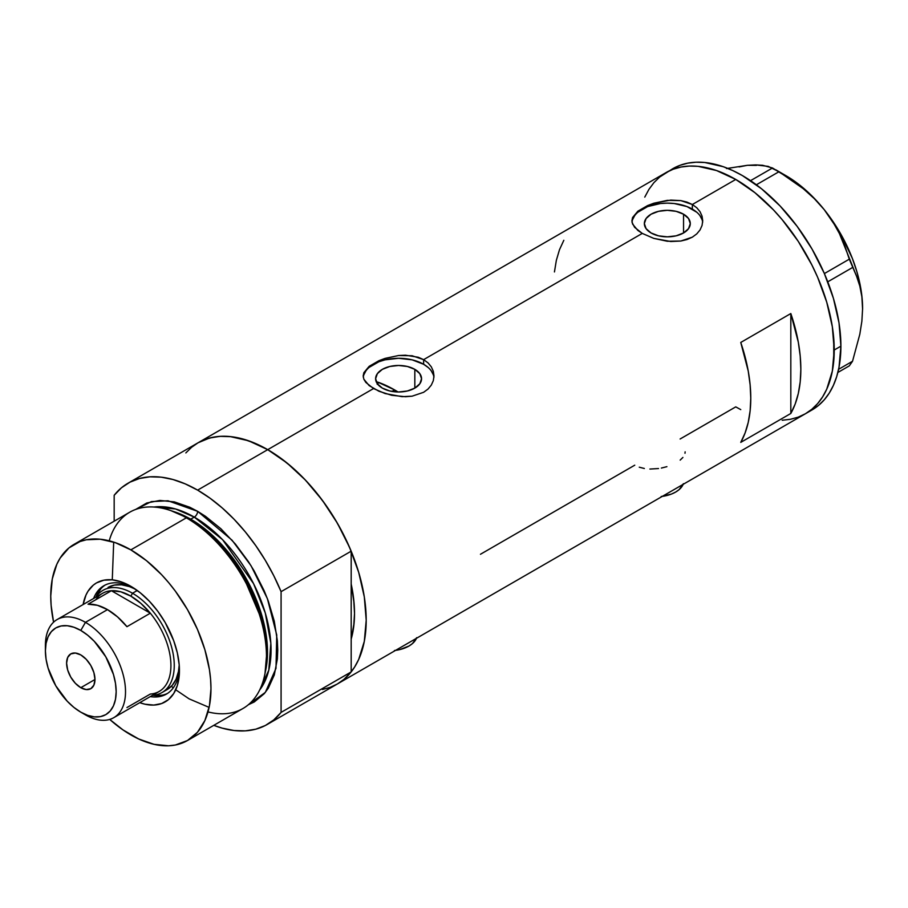<?xml version="1.0" encoding="UTF-8"?>
<svg xmlns="http://www.w3.org/2000/svg" width="908" height="908" viewBox="0 0 908 908"><rect width="100%" height="100%" fill="white"/><g stroke="black" fill="none" stroke-linecap="round" stroke-linejoin="round"><path stroke-width="1.36" d="M662.273 496.392A28.33 16.355 0 0 0 683.168 484.327M395.548 650.389A28.33 16.355 0 0 0 416.443 638.324M414.831 369.352L414.831 388.102L407.374 390.985L398.589 391.995L389.793 390.985L382.347 388.102A22.972 13.257 180 0 1 375.617 378.727A22.972 13.257 180 0 1 389.793 366.48A22.972 13.257 180 0 1 414.831 369.352L419.802 373.653L421.55 378.727L419.802 383.8L414.831 388.102L414.831 369.352A22.972 13.257 180 0 1 421.55 378.727A22.972 13.257 180 0 1 407.374 390.985A22.972 13.257 180 0 1 382.347 388.102L377.365 383.8L375.617 378.727L377.365 373.653L382.347 369.352L389.793 366.48L398.589 365.47L407.374 366.48L414.831 369.352M378.84 382.484L377.183 384.277L378.84 382.484A122.75 70.869 -120 0 1 394.583 389.907L391.95 391.427L394.583 389.907L398.044 391.984A122.75 70.869 -120 0 0 394.583 389.907L377.649 382.064M683.554 214.209L683.554 232.959L676.108 235.83L667.312 236.84L658.527 235.83L651.07 232.959A22.972 13.257 180 0 1 644.351 223.584A22.972 13.257 180 0 1 658.527 211.337A22.972 13.257 180 0 1 683.554 214.209L688.536 218.51L690.284 223.584L688.536 228.657L683.554 232.959L683.554 214.209A22.972 13.257 180 0 1 690.284 223.584A22.972 13.257 180 0 1 676.108 235.83A22.972 13.257 180 0 1 651.07 232.959L646.099 228.657L644.351 223.584L646.099 218.51L651.07 214.209L658.527 211.337L667.312 210.327L676.108 211.337L683.554 214.209M637.87 211.189L647.676 205.537L653.805 203.233L667.323 200.362L680.841 200.611L692.35 204.504L735.752 179.444L754.957 192.723L773.434 209.862L782.174 219.679L798.223 241.324L811.877 264.966L817.631 277.258L826.734 302.171L832.33 326.744L833.748 338.593L833.748 360.885L832.33 371.111L826.734 389.203L822.591 396.909L817.631 403.606L811.877 409.247L805.385 413.776A139.264 80.403 -120 0 0 826.734 302.171A139.264 80.403 -120 0 0 735.752 179.444L692.35 204.504L696.776 207.762L700.034 211.689L702.043 216.127L702.724 220.803L702.043 225.502L700.034 229.951L696.765 233.889L692.339 237.158L686.97 239.553L680.83 241.029L667.323 241.256L653.805 238.395L642.274 233.413L634.579 227.284L632.07 222.426L632.581 217.534L637.87 211.189L647.676 205.537L653.805 203.233L670.774 200.101L680.841 200.611L686.97 202.098L692.35 204.504L692.35 209.124A35.412 20.441 0 0 0 654.997 204.413A35.412 20.441 0 0 0 632.002 222.063M702.656 222.312A35.412 20.441 0 0 0 692.35 209.124L692.35 204.504L696.776 207.762L700.034 211.689L702.043 216.127L702.724 220.814L702.043 225.502L700.034 229.951L696.765 233.889L692.339 237.158L680.83 241.029L670.762 241.517L653.805 238.395L642.274 233.413L423.627 359.647L428.054 362.905L431.311 366.843L433.32 371.281L433.99 375.957L433.32 380.645L431.311 385.094L428.043 389.044L423.616 392.301L412.096 396.183L405.467 396.728L391.7 395.298L378.931 391.246L369.125 385.582L363.847 379.215L363.177 375.946L363.858 372.689L369.147 366.344L378.954 360.68L385.083 358.388L398.601 355.516L412.107 355.754L423.627 359.647L642.274 233.413L637.847 230.439L632.581 224.072L631.911 220.803L632.581 217.534M369.147 366.344L378.954 360.68L385.083 358.388L398.601 355.516L405.456 355.198L418.236 357.241L423.627 359.647L423.627 364.278A35.412 20.441 0 0 0 386.263 359.568A35.412 20.441 0 0 0 363.279 377.206M433.922 377.456A35.412 20.441 0 0 0 423.627 364.278L423.627 359.647L428.054 362.905L431.311 366.843L433.32 371.281L433.99 375.957L433.32 380.645L431.311 385.094L428.043 389.044L423.616 392.301L412.096 396.183L402.04 396.671L385.083 393.55L373.551 388.556L267.724 449.653L373.551 388.556L365.845 382.438L363.847 379.215L363.177 375.946L363.858 372.689M185.845 452.922L191.599 447.281L198.092 442.764A139.264 80.403 60 0 1 267.724 449.653A139.264 80.403 60 0 1 358.705 572.38A139.264 80.403 60 0 1 337.356 683.985L330.206 687.345L322.442 689.501M790.823 413.469L740.758 442.378A139.264 80.403 -120 0 0 740.758 342.452L790.823 313.544A139.264 80.403 60 0 1 790.823 413.469L740.758 442.378L745.093 432.968L748.237 422.379L750.133 410.734L750.768 398.203L750.133 384.924L748.237 371.088L740.758 342.452L790.823 313.544L790.823 413.469L790.823 313.544L798.302 342.18L800.209 356.015L800.845 369.284L800.209 381.825L798.302 393.47L795.17 404.06L790.823 413.469M634.76 465.18L480.457 554.266M735.752 406.875L740.758 409.621L735.752 406.875L680.115 438.995M735.752 179.444A139.264 80.403 -120 0 0 666.109 172.554L673.271 169.194L681.034 167.027L689.32 166.073L698.059 166.346L716.537 170.545L735.752 179.444L716.537 170.545L698.059 166.346L689.32 166.073L681.034 167.027L673.271 169.194L666.109 172.554A139.264 80.403 60 0 1 773.434 209.862A139.264 80.403 60 0 1 834.225 350.011A139.264 80.403 60 0 1 805.385 413.776L798.223 417.135L790.459 419.292L782.174 420.245L790.459 419.292L798.223 417.135L805.385 413.776L811.877 409.247L817.631 403.606L822.591 396.909L826.734 389.203L829.98 380.577L832.33 371.111L834.225 350.011L840.899 346.164L834.225 350.011L832.33 326.744L826.734 302.171L817.631 277.258L811.877 264.966L798.223 241.324L782.174 219.679L773.434 209.862L754.957 192.723L735.752 179.444M808.642 411.71A139.264 80.403 -120 0 0 812.058 409.917A139.264 80.403 -120 0 0 840.899 346.164A139.264 80.403 -120 0 0 780.108 206.002A139.264 80.403 -120 0 0 672.794 168.695L659.628 177.071L653.862 182.712L648.902 189.409L644.771 197.115L648.902 189.409L653.862 182.712L659.628 177.071L666.109 172.554L198.092 442.764L205.253 439.404L213.017 437.236L221.302 436.283L230.042 436.555L248.52 440.755L267.724 449.653L286.939 462.932L305.417 480.071L322.442 500.41L337.356 523.167L349.603 547.467L358.705 572.38L364.312 596.953L366.208 620.221L364.312 641.32L358.705 659.412L354.574 667.119L349.603 673.815L343.848 679.456L337.356 683.985A139.264 80.403 -120 0 0 351.18 671.92L351.18 639.084L354.097 623.058L354.517 613.479L354.097 603.411L351.18 584.026A122.75 70.869 60 0 1 351.18 639.084L351.18 671.92L281.083 712.394A139.264 80.403 60 0 1 267.258 724.448A139.264 80.403 60 0 1 213.789 725.344L222.256 728.159L234.082 730.52L245.319 730.861L255.795 729.181L265.352 725.492L273.819 719.874L281.083 712.394L281.083 591.664L351.18 551.19A139.264 80.403 -120 0 0 267.724 449.653A139.264 80.403 -120 0 0 198.092 442.764L127.994 483.238A139.264 80.403 60 0 1 197.626 490.127L267.724 449.653L197.626 490.127A139.264 80.403 60 0 1 281.083 591.664L273.819 575.808L265.352 560.395L255.795 545.685L245.319 531.895L234.082 519.251L222.256 507.969L210.043 498.208L197.626 490.127L185.209 483.873L172.997 479.526L161.17 477.165L149.933 476.825L139.446 478.505L129.901 482.193L121.422 487.812L114.17 495.291A139.264 80.403 60 0 1 127.994 483.238M563.823 240.302L559.487 249.711L556.354 260.312L554.447 271.946M433.309 374.743L431.3 370.907M428.02 367.377L423.627 364.278L412.13 359.84L398.589 358.285L385.037 359.84L378.908 361.736L369.147 367.377M365.879 370.907L363.858 374.743M702.043 219.6L700.023 215.763M696.754 212.222L686.981 206.581L674.224 203.528L667.312 203.142L660.411 203.528L647.642 206.581L637.87 212.222M634.601 215.763L632.581 219.6M685.131 451.844L684.995 453.262M680.171 460.106L682.895 457.439M661.376 468.063L666.915 466.667M649.89 469.05L658.527 468.551M639.266 467.2L644.351 468.494M416.681 637.677L412.459 643.579L408.929 646.053L399.747 649.595L394.435 650.525M683.406 483.692L679.184 489.582L675.654 492.057L671.364 494.1L661.16 496.54M837.857 372.473L849.298 365.867L837.857 372.473M739.078 166.924L747.432 165.301L726.514 168.548L747.432 165.301L755.774 164.904L762.652 165.29L772.515 167.98L750.541 180.669L772.515 167.98L791.47 179.807L803.285 188.705L814.283 198.614L824.214 209.635L832.557 221.302L839.435 233.594L844.962 246.318L849.298 259.177L824.373 273.569L849.298 259.177L856.63 276.384L859.842 286.168L861.885 296.859L862.6 308.584L861.874 321.194L859.819 334.235L852.533 361.259L838.595 369.306L852.533 361.259L849.298 365.867L852.533 361.259L859.819 334.235L861.874 321.194L862.6 308.584A108.585 62.686 -120 0 0 824.214 209.635L832.557 221.302L839.435 233.594L856.63 276.384L859.842 286.168L861.885 296.859L862.6 309.276M756.443 165.381L747.432 165.301L755.774 164.904L768.179 166.368L778.985 171.714L756.364 184.778L778.985 171.714L803.285 188.705L814.283 198.614L824.214 209.635A108.585 62.686 -120 0 0 785.817 175.596L795.839 182.133L805.691 190.09L815.202 199.306L824.214 209.635L840.116 232.902L852.317 258.315L856.755 271.276L859.978 284.125L861.942 296.632L862.6 308.584A108.585 62.686 -120 0 1 862.6 308.97M827.755 281.821L852.533 267.519L827.755 281.821M267.258 724.448L812.058 409.917L818.551 405.399L824.305 399.758L829.276 393.05L833.408 385.344L836.665 376.718L839.015 367.252L840.899 346.164L839.015 322.885L833.408 298.312L824.305 273.399L812.058 249.098L797.133 226.342L780.108 206.002L761.63 188.864L742.426 175.596L732.767 170.568L723.211 166.686L704.733 162.487L696.005 162.214L687.708 163.168L679.944 165.335L672.794 168.695M133.079 587.646A62.55 36.116 -120 0 0 93.615 598.474A62.55 36.116 60 0 1 103.921 585.705A62.55 36.116 60 0 1 133.079 587.646M112.274 579.837L103.875 580.178L96.509 582.902L93.308 585.127L88.019 591.221L85.988 595.024L83.116 604.535A68.69 39.657 60 0 1 130.854 586.307L140.331 592.856L149.445 601.3L157.844 611.334L165.199 622.559L173.7 640.685L177.344 652.943L179.194 664.804L179.194 675.79L177.344 685.506L173.7 693.553L168.4 699.648L161.669 703.53L153.758 705.073L144.962 704.199L139.764 702.667A68.69 39.657 60 0 0 179.432 670.433A68.69 39.657 60 0 0 130.854 586.307L121.388 581.915L112.274 579.837L113.693 542.121M108.029 587.431A59.009 34.073 60 0 1 135.462 589.213L129.39 586.579L121.57 584.797L114.351 585.081L108.029 587.431M105.112 585.07A62.55 36.116 -120 0 0 95.953 597.112A59.009 34.073 60 0 1 103.024 590.313A59.009 34.073 60 0 1 132.523 593.242L130.854 596.136A56.648 32.711 60 0 1 150.319 613.195L126.95 626.69A56.648 32.711 -120 0 0 107.496 609.62L85.454 622.343L80.789 630.436A50.042 28.897 60 0 1 116.167 691.726A50.042 28.897 60 0 1 80.789 712.156L85.454 714.857A56.648 32.711 -120 0 0 125.52 691.726A56.648 32.711 -120 0 0 85.454 622.343A56.648 32.711 60 0 1 122.467 672.272A56.648 32.711 60 0 1 113.784 717.66A56.648 32.711 60 0 1 85.454 714.857L80.789 712.156L87.69 715.356L94.33 716.866L100.448 716.628L105.805 714.641L110.209 710.987L113.477 705.811L115.486 699.308L116.167 691.726L115.486 683.361L113.477 674.542L105.805 656.847L94.33 641.366L87.69 635.214L80.789 630.436L73.877 627.235L67.249 625.737L61.131 625.975L55.763 627.961L51.359 631.616L48.09 636.792L46.081 643.295L45.4 650.866L46.081 659.231L48.09 668.061L55.763 685.744L67.249 701.226L73.877 707.389L80.789 712.156A50.042 28.897 60 0 1 45.4 650.866A50.042 28.897 60 0 1 80.789 630.436L85.454 622.343L107.496 609.62A56.648 32.711 -120 0 0 88.031 604.217L111.4 590.722L150.319 613.195A56.648 32.711 60 0 1 170.92 665.519A56.648 32.711 60 0 1 150.319 694.053L126.95 707.548M337.265 684.03L343.928 679.4L351.18 671.92L281.083 712.394L281.083 591.664L351.18 551.19L351.18 584.026A122.75 70.869 60 0 1 351.18 639.084L351.18 551.19L343.928 535.334L335.449 519.921L325.904 505.211L315.416 491.421L304.18 478.777L292.353 467.495L280.141 457.734L267.724 449.653L255.307 443.399L243.094 439.052L231.268 436.691L220.031 436.351L209.555 438.031L198.001 442.809M264.682 675.053L265.363 671.772A110.333 63.696 -120 0 0 189.102 518.672L186.356 517.832A113.307 65.421 60 0 1 264.682 675.053A113.307 65.421 60 0 1 208 711.917M173.61 511.533A108.585 62.686 60 0 1 190.714 519.172L194.289 517.117L222.585 539.692L253.582 583.685L265.272 612.968L270.845 643.318L268.779 670.229L259.665 690.001A108.585 62.686 -120 0 0 261.311 601.232A108.585 62.686 -120 0 0 194.289 517.117A4.722 2.724 120 0 0 197.626 511.329L189.772 507.243L174.37 501.886L159.853 500.444L146.801 502.987L135.621 509.456L151.386 501.602L168.014 500.785L197.626 511.329A4.722 2.724 -60 0 1 194.289 517.117L190.714 519.172A2.361 1.362 -60 0 1 190.271 519.365M265.011 673.384L267.043 649.685L263.116 623.013L241.664 572.539L213.777 537.547L189.102 518.672L171.09 510.716M171.998 686.777L173.28 687.844M175.721 689.785L189.102 698.854L209.112 707.389M194.289 517.117L175.528 508.968L154.031 507.039A108.585 62.686 -120 0 1 194.289 517.117M187.513 740.508L243.015 708.467A113.307 65.421 -120 0 0 260.38 617.678A113.307 65.421 -120 0 0 186.356 517.832L130.854 549.873A113.307 65.421 60 0 1 204.879 649.719A113.307 65.421 60 0 1 187.513 740.508A113.307 65.421 60 0 1 130.854 734.901A113.307 65.421 60 0 1 109.72 719.42L123.011 729.918L138.708 738.987L154.11 744.344L168.627 745.786L175.369 745.014L187.513 740.508L197.479 732.245L204.879 720.532L209.442 705.8L210.974 688.65L210.588 679.354L209.442 669.707L204.879 649.719L197.479 629.448L187.513 609.677L175.369 591.165L168.627 582.607L161.522 574.616L146.494 560.679L130.854 549.873L186.356 517.832A113.307 65.421 -120 0 0 129.708 512.226L74.206 544.267A113.307 65.421 60 0 1 130.854 549.873L115.225 542.632L100.198 539.216L86.351 539.772L80.029 541.531L68.929 547.944L60.2 557.989L56.841 564.254L52.278 578.975L50.746 596.136L51.132 605.42L53.583 622.184A113.307 65.421 60 0 1 74.206 544.267M190.714 519.172A108.585 62.686 60 0 1 265.567 670.796L267.383 647.438L263.399 621.254L242.243 571.858L214.89 537.649L190.714 519.172M114.17 495.291L114.17 521.192L114.17 495.291M197.626 511.329L205.48 516.312L220.882 528.74L235.388 544.062L248.452 561.677L254.274 571.132L264.239 590.904L268.28 601.028L274.295 621.254L277.36 640.81L277.746 650.094L277.36 658.947L274.295 674.962L268.28 688.241L264.239 693.701L254.274 701.963L248.361 704.733L265.34 692.373L275.987 668.367L276.747 635.021L267.372 598.588L251.028 565.707L232.051 540.192L197.626 511.329M351.18 584.026L351.18 639.084L353.677 626.895L354.517 613.479L353.677 599.098L351.18 584.026M109.221 540.827A113.307 65.421 60 0 1 169.49 510.171A113.307 65.421 60 0 1 186.356 517.832L189.102 518.672A110.333 63.696 -120 0 0 172.668 511.215L169.49 510.171M152.589 695.256A59.009 34.073 -120 0 0 172.951 652.807A59.009 34.073 -120 0 0 132.523 593.242A59.009 34.073 60 0 1 171.079 645.248A59.009 34.073 60 0 1 162.033 692.532A59.009 34.073 60 0 1 152.589 695.256A62.55 36.116 -120 0 0 167.617 693.349M179.375 667.834A62.55 36.116 60 0 1 166.47 694.053A62.55 36.116 60 0 1 150.263 696.606A62.55 36.116 -120 0 0 179.375 667.834M154.462 695.494L162.112 695.188M100.754 588.929L96.668 595.398M162.033 692.532L167.038 689.637A59.009 34.073 60 0 0 179.216 664.996L178.456 671.568L176.084 679.229L172.236 685.336L167.038 689.637A59.009 34.073 60 0 1 164.427 690.897M80.789 687.685A20.067 11.588 60 0 1 67.68 670.002A20.067 11.588 60 0 1 70.756 653.919A20.067 11.588 60 0 1 80.789 654.918L86.215 659.299L90.823 665.507L93.887 672.601L94.977 679.49L80.789 687.685L75.353 683.304L70.756 677.096L67.68 670.002L66.602 663.112L67.68 657.46L70.756 653.919L75.353 653.034L80.789 654.918A20.067 11.588 60 0 1 93.887 672.601A20.067 11.588 60 0 1 90.823 688.673L86.215 689.569L80.789 687.685L94.977 679.49L93.887 685.131L90.823 688.673A20.067 11.588 60 0 1 80.789 687.685M113.784 717.66L159.184 691.453A56.648 32.711 -120 0 0 150.319 613.195L140.91 603.411L130.854 596.136L120.809 591.812L111.4 590.722A56.648 32.711 60 0 1 130.854 596.136L132.523 593.242L137.278 590.495L132.523 593.242A59.009 34.073 -120 0 0 95.942 597.135M95.851 599.7A56.648 32.711 60 0 1 111.4 590.722A56.648 32.711 -120 0 0 102.536 593.333L57.136 619.54A56.648 32.711 60 0 1 85.454 622.343A56.648 32.711 -120 0 0 45.4 645.475L45.4 650.866M45.468 648.289A56.648 32.711 60 0 1 57.136 619.54M150.319 613.195L126.95 626.69L117.541 616.907L107.496 609.62L97.44 605.295L88.031 604.217L111.4 590.722L150.319 613.195M785.817 175.596L775.818 169.819"/></g></svg>
